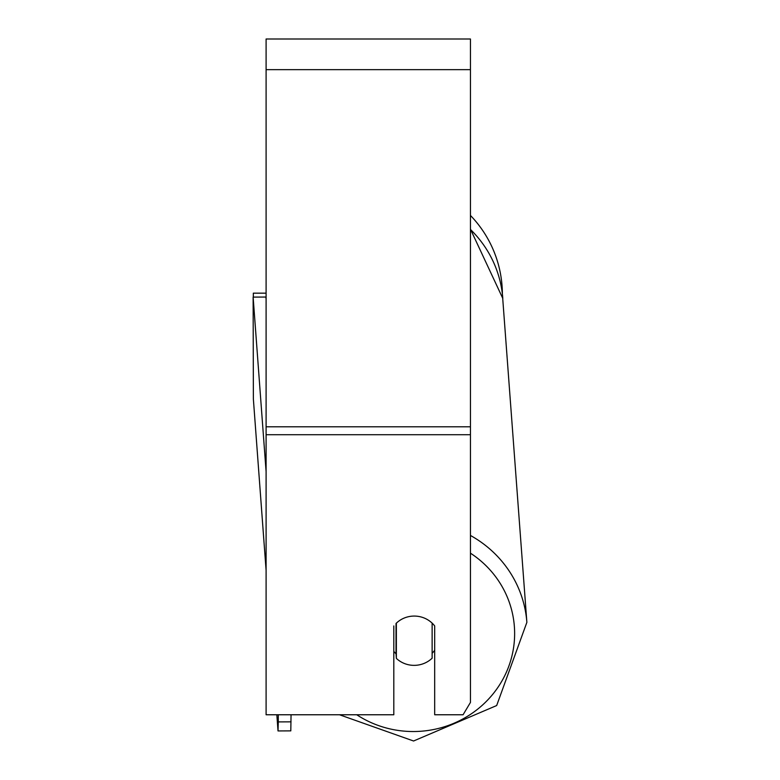 <?xml version="1.0" encoding="UTF-8"?>
<svg xmlns="http://www.w3.org/2000/svg" width="780" height="780" viewBox="0 0 780 780"><rect width="100%" height="100%" fill="white"/><g stroke="black" fill="none" stroke-linecap="round" stroke-linejoin="round"><path stroke-width="1.17" d="M432.13 623.113L432.13 658.213A25.545 24.668 -4.2 0 1 414.248 665.359A25.545 24.668 -4.2 0 1 396.367 658.388L396.367 623.132M393.812 651.398A25.545 24.668 -4.2 0 0 396.026 653.767L396.367 658.388M396.367 623.152A25.545 24.668 -4.2 0 1 401.212 619.525A25.545 24.677 0 0 1 434.684 625.94L434.684 714.763L463.076 714.763L470.447 702.429L470.447 434.723L266.097 434.723L266.097 714.763L393.812 714.763L393.812 625.94M434.684 650.286A25.545 24.668 -4.2 0 1 432.13 653.25M396.026 653.767L396.026 623.454M470.447 434.723L470.447 39L266.097 39L266.097 434.723M470.447 215.446A113.675 113.675 0 0 1 502.378 293.992L526.87 622.342A113.675 109.775 175.8 0 0 470.447 535.46M253.325 297.112L253.325 293.163L266.097 293.163M266.097 299.686L265.902 297.043L253.13 297.112L253.373 399.106L266.097 570.307L253.373 399.106L253.13 297.112L266.097 471.617M291.047 721.841L278.275 721.9L278.031 730.938L276.832 714.763L278.031 730.938L290.803 730.87L291.047 714.763M278.275 714.763L278.275 721.9M278.031 730.938L290.803 730.87M470.447 553.176A100.903 97.441 -4.2 0 1 510.178 662.24A100.903 97.441 -4.2 0 1 413.761 731.533A100.903 97.441 -4.2 0 1 356.752 714.763M470.447 229.457A113.675 109.775 -4.2 0 1 502.808 298.447L470.447 229.193M470.447 69.654L266.097 69.654M470.447 426.796L266.097 426.796M339.514 714.763L413.575 741L496.665 705.549L526.87 622.342L496.665 705.549L413.575 741L339.514 714.763"/></g></svg>
